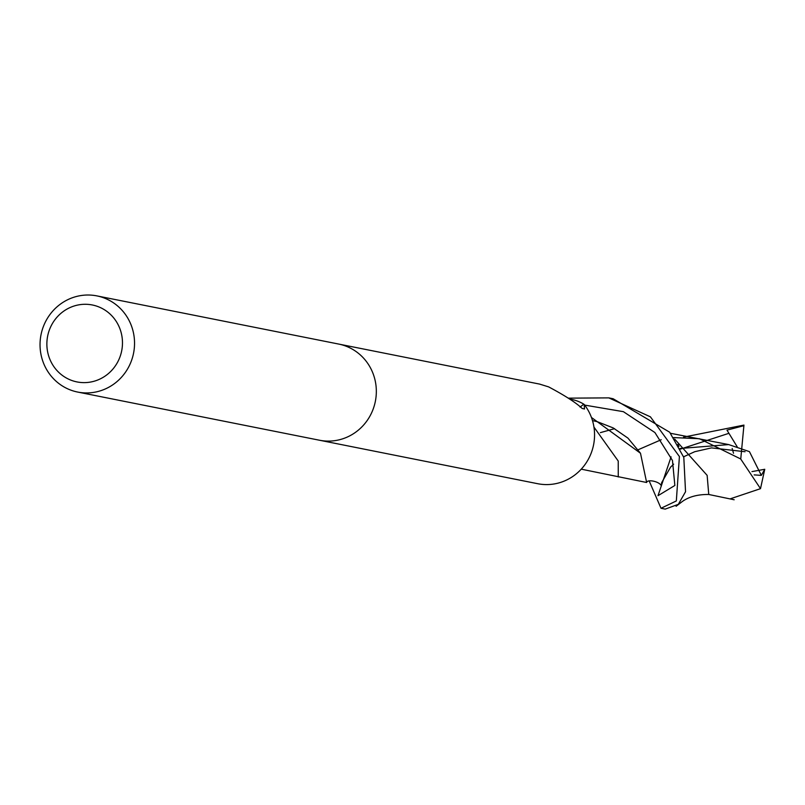 <?xml version="1.0" encoding="UTF-8"?>
<svg xmlns="http://www.w3.org/2000/svg" width="805" height="805" viewBox="0 0 805 805"><rect width="100%" height="100%" fill="white"/><g stroke="black" fill="none" stroke-linecap="round" stroke-linejoin="round"><path stroke-width="1.21" d="M569.497 399.028A42.071 40.481 101.3 0 1 583.655 404.07A6.631 6.38 -78.7 0 0 584.168 404.432A49.035 47.183 101.3 0 1 594.342 439.6A49.035 47.183 101.3 0 1 537.73 483.714L319.877 440.315M134.324 347.951A49.035 47.183 101.3 0 1 77.703 392.065A49.035 47.183 101.3 0 1 40.25 340.002A49.035 47.183 101.3 0 1 96.862 295.888A49.035 47.183 101.3 0 1 134.324 347.951M376.116 396.12A49.035 47.183 101.3 0 0 338.664 344.057A49.035 47.183 101.3 0 1 376.116 396.12A49.035 47.183 101.3 0 1 319.494 440.234L77.703 392.065M122.3 346.633A39.224 37.744 101.3 0 1 81.043 382.496A39.224 37.744 101.3 0 1 47.042 340.274A39.224 37.744 101.3 0 1 88.288 304.411A39.224 37.744 101.3 0 1 122.3 346.633M584.168 404.432L584.511 408.98L582.166 408.477C575.978 402.671 564.808 395.476 548.648 386.893L539.652 384.116M583.655 404.07A50.635 27.662 -112.2 0 1 579.982 407.008M683.566 437.135L743.951 425.09L743.89 425.684L726.985 430.132L737.189 446.795M568.33 398.153L608.811 397.881L650.42 416.839L679.41 456.546L676.331 500.952L661.006 508.277L649.303 481.229M661.006 508.277L665.212 509.112L678.313 504.343L685.538 491.734L683.807 457.421L669.68 432.225L613.128 398.747L608.811 397.881M754.164 474.89L761.329 475.373L749.435 451.625L728.726 444.591L680.044 448.486M581.25 469.164L646.636 482.497L640.488 453.245L591.434 417.453M761.329 475.373L764.75 469.285L760.504 488.665L730.588 498.718M760.514 488.665L740.67 458.951L699.454 438.735L673.654 437.578M661.217 439.741L638.264 449.703M618.26 476.942L618.23 461.034L593.949 427.073M676.109 506.285L682.318 501.515C688.979 496.715 697.794 494.371 708.752 494.471L707.142 475.363L674.65 439.057M614.587 428.673L600.379 432.637M732.158 448.466L733.516 453.265M743.89 425.684L740.751 459.021M751.961 471.599L764.75 469.285M728.455 433.462L680.356 449.12M671.078 456.878L657.997 495.699L674.862 485.465L672.467 460.5L654.918 432.547L623.392 411.677L584.692 405.106M338.664 344.057L96.862 295.888M539.913 384.156L339.036 344.138M646.636 482.497C647.26 478.895 659.949 481.521 661.338 485.999L661.207 485.556M661.237 485.717L661.65 482.638L670.605 467.101L673.634 464.163M683.596 456.807L694.705 451.716L711.489 447.892L745.078 451.726M592.48 420.582L597.411 421.74L613.169 427.908L627.94 438.111L640.488 453.245M708.732 494.471L734.16 499.764M728.726 444.591L670.545 433.301M678.987 446.423L677.87 444.37"/></g></svg>
